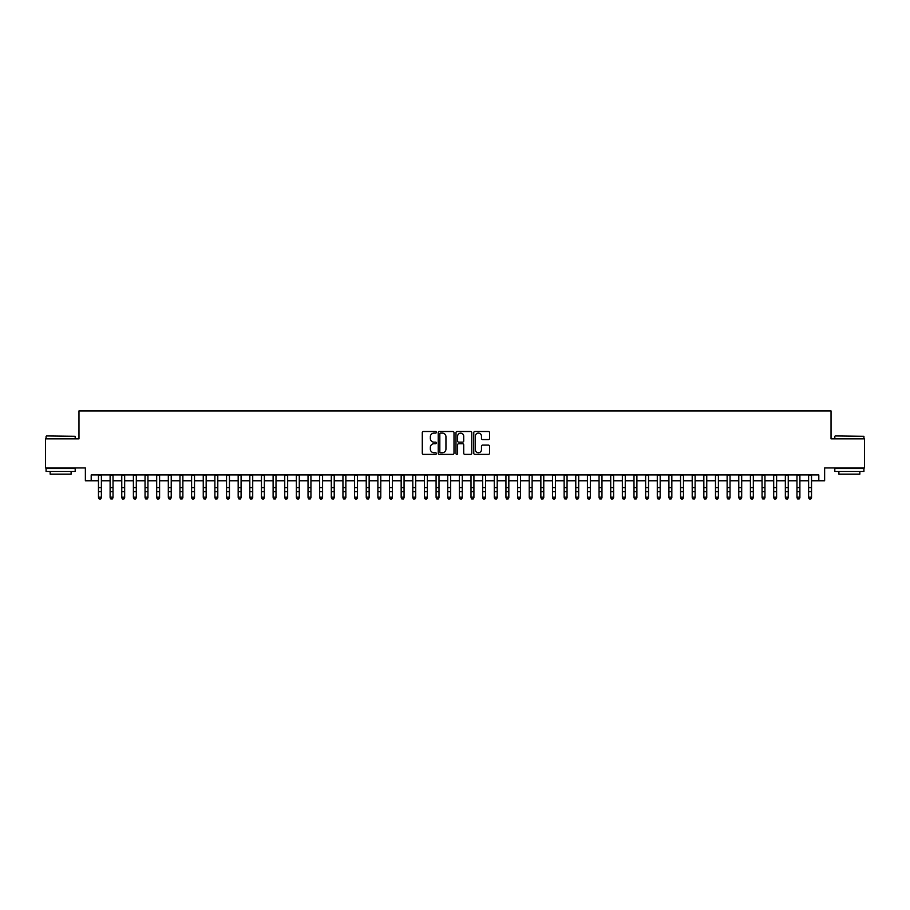 <?xml version="1.0" encoding="UTF-8"?>
<svg xmlns="http://www.w3.org/2000/svg" width="910" height="910" viewBox="0 0 910 910"><rect width="100%" height="100%" fill="white"/><g stroke="black" fill="none" stroke-linecap="round" stroke-linejoin="round"><path stroke-width="1.36" d="M436.379 432.307A0.796 0.796 0 0 0 435.572 431.499L423.434 431.499A1.137 1.137 0 0 0 422.286 432.648L422.286 453.214A1.137 1.137 0 0 0 423.434 454.363L435.572 454.363A0.796 0.796 0 0 0 436.379 453.555A0.796 0.796 0 0 0 435.572 452.759L434.002 452.759A3.651 3.651 0 0 1 430.35 449.096L430.35 447.39A3.651 3.651 0 0 1 434.002 443.727L435.572 443.727A0.796 0.796 0 0 0 436.379 442.931A0.796 0.796 0 0 0 435.572 442.135L434.002 442.135A3.651 3.651 0 0 1 430.35 438.472L430.35 436.766A3.651 3.651 0 0 1 434.002 433.103L435.572 433.103A0.796 0.796 0 0 0 436.379 432.307M488.397 439.564A1.137 1.137 0 0 0 489.534 438.415L489.534 432.648A1.137 1.137 0 0 0 488.397 431.499L474.906 431.499A1.137 1.137 0 0 0 473.769 432.648L473.769 453.214A1.137 1.137 0 0 0 474.906 454.363L488.397 454.363A1.137 1.137 0 0 0 489.534 453.214L489.534 446.241A1.137 1.137 0 0 0 488.397 445.104L482.63 445.104A1.137 1.137 0 0 0 481.481 446.241L481.481 449.699A3.06 3.06 0 0 1 478.421 452.759A3.06 3.06 0 0 1 475.373 449.699L475.373 436.163A3.06 3.06 0 0 1 478.421 433.103A3.06 3.06 0 0 1 481.481 436.163L481.481 438.415A1.137 1.137 0 0 0 482.63 439.564L488.397 439.564M91.193 480.764L91.193 474.952L818.807 474.952L818.807 480.764L824.631 480.764L824.631 467.956L864.5 467.956L864.5 438.859L831.035 438.859L831.035 410.922L78.965 410.922L78.965 438.859L45.5 438.859L45.5 467.956L85.369 467.956L85.369 480.764L98.473 480.764M453.999 432.648A1.137 1.137 0 0 0 452.861 431.499L439.371 431.499A1.137 1.137 0 0 0 438.233 432.648L438.233 453.214A1.137 1.137 0 0 0 439.371 454.363L452.861 454.363A1.137 1.137 0 0 0 453.999 453.214L453.999 432.648M457.138 431.499L470.629 431.499A1.137 1.137 0 0 1 471.767 432.648L471.767 453.214A1.137 1.137 0 0 1 470.629 454.363L464.851 454.363A1.137 1.137 0 0 1 463.713 453.214L463.713 444.876A1.137 1.137 0 0 0 462.576 443.727L458.742 443.727A1.137 1.137 0 0 0 457.605 444.876L457.605 453.555A0.796 0.796 0 0 1 456.797 454.363A0.796 0.796 0 0 1 456.001 453.555L456.001 432.648A1.137 1.137 0 0 1 457.138 431.499M101.385 480.764L110.11 480.764M113.022 480.764L121.758 480.764M124.659 480.764L133.395 480.764M136.307 480.764L145.043 480.764M147.943 480.764L156.679 480.764M159.591 480.764L168.316 480.764M171.228 480.764L179.964 480.764M182.876 480.764L191.6 480.764M194.512 480.764L203.249 480.764M206.161 480.764L214.885 480.764M217.797 480.764L226.533 480.764M229.445 480.764L238.17 480.764M241.082 480.764L249.818 480.764M252.718 480.764L261.454 480.764M264.366 480.764L273.102 480.764M276.003 480.764L284.739 480.764M287.651 480.764L296.376 480.764M299.288 480.764L308.024 480.764M310.936 480.764L319.66 480.764M322.572 480.764L331.308 480.764M334.22 480.764L342.945 480.764M345.857 480.764L354.593 480.764M357.505 480.764L366.229 480.764M369.141 480.764L377.877 480.764M380.778 480.764L389.514 480.764M392.426 480.764L401.162 480.764M404.063 480.764L412.799 480.764M415.711 480.764L424.435 480.764M427.347 480.764L436.083 480.764M438.995 480.764L447.72 480.764M450.632 480.764L459.368 480.764M462.28 480.764L471.005 480.764M473.917 480.764L482.653 480.764M485.565 480.764L494.289 480.764M497.201 480.764L505.937 480.764M508.838 480.764L517.574 480.764M520.486 480.764L529.222 480.764M532.122 480.764L540.859 480.764M543.77 480.764L552.495 480.764M555.407 480.764L564.143 480.764M567.055 480.764L575.78 480.764M578.692 480.764L587.428 480.764M590.34 480.764L599.064 480.764M601.976 480.764L610.712 480.764M613.624 480.764L622.349 480.764M625.261 480.764L633.997 480.764M636.898 480.764L645.634 480.764M648.546 480.764L657.282 480.764M660.182 480.764L668.918 480.764M671.83 480.764L680.555 480.764M683.467 480.764L692.203 480.764M695.115 480.764L703.839 480.764M706.752 480.764L715.487 480.764M718.399 480.764L727.124 480.764M730.036 480.764L738.772 480.764M741.684 480.764L750.409 480.764M753.321 480.764L762.057 480.764M764.957 480.764L773.693 480.764M776.605 480.764L785.341 480.764M788.242 480.764L796.978 480.764M799.89 480.764L808.615 480.764M811.527 480.764L818.807 480.764M440.633 433.103A0.796 0.796 0 0 0 439.826 433.899L439.826 451.963A0.796 0.796 0 0 0 440.633 452.759L442.283 452.759A3.651 3.651 0 0 0 445.945 449.096L445.945 436.766A3.651 3.651 0 0 0 442.283 433.103L440.633 433.103M463.713 436.22A3.06 3.06 0 0 0 460.653 433.16A3.06 3.06 0 0 0 457.605 436.22L457.605 440.986A1.137 1.137 0 0 0 458.742 442.135L462.576 442.135A1.137 1.137 0 0 0 463.713 440.986L463.713 436.22M101.385 474.952L101.385 497.804L100.509 499.078L99.338 498.828L100.509 499.078M98.473 474.952L98.473 497.156L101.385 497.156L100.509 498.828M99.338 499.078L98.473 497.804L99.338 498.828M46.433 435.947L75.189 436.299L46.433 435.947M60.629 471.448L46.08 471.448L46.08 468.548L75.189 468.548L75.189 471.448L60.629 471.448M71.117 471.448L71.117 474.133L50.152 474.133L50.152 471.448M835.164 435.947L863.92 436.299L835.164 435.947M849.371 471.448L834.811 471.448L834.811 468.548L863.92 468.548L863.92 471.448L849.371 471.448M859.848 471.448L859.848 474.133L838.884 474.133L838.884 471.448M113.022 474.952L113.022 497.804L112.146 499.078L110.986 498.828L112.146 499.078M110.11 474.952L110.11 497.156L113.022 497.156L112.146 498.828M110.986 499.078L110.11 497.804L110.986 498.828M124.659 474.952L124.659 497.804L123.794 499.078L122.622 498.828L123.794 499.078M121.758 474.952L121.758 497.156L124.659 497.156L123.794 498.828M122.622 499.078L121.758 497.804L122.622 498.828M136.307 474.952L136.307 497.804L135.431 499.078L134.27 498.828L135.431 499.078M133.395 474.952L133.395 497.156L136.307 497.156L135.431 498.828M134.27 499.078L133.395 497.804L134.27 498.828M147.943 474.952L147.943 497.804L147.079 499.078L145.907 498.828L147.079 499.078M145.043 474.952L145.043 497.156L147.943 497.156L147.079 498.828M145.907 499.078L145.043 497.804L145.907 498.828M159.591 474.952L159.591 497.804L158.715 499.078L157.555 498.828L158.715 499.078M156.679 474.952L156.679 497.156L159.591 497.156L158.715 498.828M157.555 499.078L156.679 497.804L157.555 498.828M171.228 474.952L171.228 497.804L170.363 499.078L169.192 498.828L170.363 499.078M168.316 474.952L168.316 497.156L171.228 497.156L170.363 498.828M169.192 499.078L168.316 497.804L169.192 498.828M182.876 474.952L182.876 497.804L182 499.078L180.84 498.828L182 499.078M179.964 474.952L179.964 497.156L182.876 497.156L182 498.828M180.84 499.078L179.964 497.804L180.84 498.828M194.512 474.952L194.512 497.804L193.637 499.078L192.476 498.828L193.637 499.078M191.6 474.952L191.6 497.156L194.512 497.156L193.637 498.828M192.476 499.078L191.6 497.804L192.476 498.828M206.161 474.952L206.161 497.804L205.285 499.078L204.124 498.828L205.285 499.078M203.249 474.952L203.249 497.156L206.161 497.156L205.285 498.828M204.124 499.078L203.249 497.804L204.124 498.828M217.797 474.952L217.797 497.804L216.921 499.078L215.761 498.828L216.921 499.078M214.885 474.952L214.885 497.156L217.797 497.156L216.921 498.828M215.761 499.078L214.885 497.804L215.761 498.828M229.445 474.952L229.445 497.804L228.569 499.078L227.398 498.828L228.569 499.078M226.533 474.952L226.533 497.156L229.445 497.156L228.569 498.828M227.398 499.078L226.533 497.804L227.398 498.828M241.082 474.952L241.082 497.804L240.206 499.078L239.046 498.828L240.206 499.078M238.17 474.952L238.17 497.156L241.082 497.156L240.206 498.828M239.046 499.078L238.17 497.804L239.046 498.828M252.718 474.952L252.718 497.804L251.854 499.078L250.682 498.828L251.854 499.078M249.818 474.952L249.818 497.156L252.718 497.156L251.854 498.828M250.682 499.078L249.818 497.804L250.682 498.828M264.366 474.952L264.366 497.804L263.49 499.078L262.33 498.828L263.49 499.078M261.454 474.952L261.454 497.156L264.366 497.156L263.49 498.828M262.33 499.078L261.454 497.804L262.33 498.828M276.003 474.952L276.003 497.804L275.138 499.078L273.967 498.828L275.138 499.078M273.102 474.952L273.102 497.156L276.003 497.156L275.138 498.828M273.967 499.078L273.102 497.804L273.967 498.828M287.651 474.952L287.651 497.804L286.775 499.078L285.615 498.828L286.775 499.078M284.739 474.952L284.739 497.156L287.651 497.156L286.775 498.828M285.615 499.078L284.739 497.804L285.615 498.828M299.288 474.952L299.288 497.804L298.423 499.078L297.251 498.828L298.423 499.078M296.376 474.952L296.376 497.156L299.288 497.156L298.423 498.828M297.251 499.078L296.376 497.804L297.251 498.828M310.936 474.952L310.936 497.804L310.06 499.078L308.899 498.828L310.06 499.078M308.024 474.952L308.024 497.156L310.936 497.156L310.06 498.828M308.899 499.078L308.024 497.804L308.899 498.828M322.572 474.952L322.572 497.804L321.696 499.078L320.536 498.828L321.696 499.078M319.66 474.952L319.66 497.156L322.572 497.156L321.696 498.828M320.536 499.078L319.66 497.804L320.536 498.828M334.22 474.952L334.22 497.804L333.344 499.078L332.184 498.828L333.344 499.078M331.308 474.952L331.308 497.156L334.22 497.156L333.344 498.828M332.184 499.078L331.308 497.804L332.184 498.828M345.857 474.952L345.857 497.804L344.981 499.078L343.821 498.828L344.981 499.078M342.945 474.952L342.945 497.156L345.857 497.156L344.981 498.828M343.821 499.078L342.945 497.804L343.821 498.828M357.505 474.952L357.505 497.804L356.629 499.078L355.457 498.828L356.629 499.078M354.593 474.952L354.593 497.156L357.505 497.156L356.629 498.828M355.457 499.078L354.593 497.804L355.457 498.828M369.141 474.952L369.141 497.804L368.266 499.078L367.105 498.828L368.266 499.078M366.229 474.952L366.229 497.156L369.141 497.156L368.266 498.828M367.105 499.078L366.229 497.804L367.105 498.828M380.778 474.952L380.778 497.804L379.914 499.078L378.742 498.828L379.914 499.078M377.877 474.952L377.877 497.156L380.778 497.156L379.914 498.828M378.742 499.078L377.877 497.804L378.742 498.828M392.426 474.952L392.426 497.804L391.55 499.078L390.39 498.828L391.55 499.078M389.514 474.952L389.514 497.156L392.426 497.156L391.55 498.828M390.39 499.078L389.514 497.804L390.39 498.828M404.063 474.952L404.063 497.804L403.198 499.078L402.027 498.828L403.198 499.078M401.162 474.952L401.162 497.156L404.063 497.156L403.198 498.828M402.027 499.078L401.162 497.804L402.027 498.828M415.711 474.952L415.711 497.804L414.835 499.078L413.675 498.828L414.835 499.078M412.799 474.952L412.799 497.156L415.711 497.156L414.835 498.828M413.675 499.078L412.799 497.804L413.675 498.828M427.347 474.952L427.347 497.804L426.483 499.078L425.311 498.828L426.483 499.078M424.435 474.952L424.435 497.156L427.347 497.156L426.483 498.828M425.311 499.078L424.435 497.804L425.311 498.828M438.995 474.952L438.995 497.804L438.12 499.078L436.959 498.828L438.12 499.078M436.083 474.952L436.083 497.156L438.995 497.156L438.12 498.828M436.959 499.078L436.083 497.804L436.959 498.828M450.632 474.952L450.632 497.804L449.756 499.078L448.596 498.828L449.756 499.078M447.72 474.952L447.72 497.156L450.632 497.156L449.756 498.828M448.596 499.078L447.72 497.804L448.596 498.828M462.28 474.952L462.28 497.804L461.404 499.078L460.244 498.828L461.404 499.078M459.368 474.952L459.368 497.156L462.28 497.156L461.404 498.828M460.244 499.078L459.368 497.804L460.244 498.828M473.917 474.952L473.917 497.804L473.041 499.078L471.88 498.828L473.041 499.078M471.005 474.952L471.005 497.156L473.917 497.156L473.041 498.828M471.88 499.078L471.005 497.804L471.88 498.828M485.565 474.952L485.565 497.804L484.689 499.078L483.517 498.828L484.689 499.078M482.653 474.952L482.653 497.156L485.565 497.156L484.689 498.828M483.517 499.078L482.653 497.804L483.517 498.828M497.201 474.952L497.201 497.804L496.325 499.078L495.165 498.828L496.325 499.078M494.289 474.952L494.289 497.156L497.201 497.156L496.325 498.828M495.165 499.078L494.289 497.804L495.165 498.828M508.838 474.952L508.838 497.804L507.973 499.078L506.802 498.828L507.973 499.078M505.937 474.952L505.937 497.156L508.838 497.156L507.973 498.828M506.802 499.078L505.937 497.804L506.802 498.828M520.486 474.952L520.486 497.804L519.61 499.078L518.45 498.828L519.61 499.078M517.574 474.952L517.574 497.156L520.486 497.156L519.61 498.828M518.45 499.078L517.574 497.804L518.45 498.828M532.122 474.952L532.122 497.804L531.258 499.078L530.086 498.828L531.258 499.078M529.222 474.952L529.222 497.156L532.122 497.156L531.258 498.828M530.086 499.078L529.222 497.804L530.086 498.828M543.77 474.952L543.77 497.804L542.895 499.078L541.734 498.828L542.895 499.078M540.859 474.952L540.859 497.156L543.77 497.156L542.895 498.828M541.734 499.078L540.859 497.804L541.734 498.828M555.407 474.952L555.407 497.804L554.543 499.078L553.371 498.828L554.543 499.078M552.495 474.952L552.495 497.156L555.407 497.156L554.543 498.828M553.371 499.078L552.495 497.804L553.371 498.828M567.055 474.952L567.055 497.804L566.179 499.078L565.019 498.828L566.179 499.078M564.143 474.952L564.143 497.156L567.055 497.156L566.179 498.828M565.019 499.078L564.143 497.804L565.019 498.828M578.692 474.952L578.692 497.804L577.816 499.078L576.656 498.828L577.816 499.078M575.78 474.952L575.78 497.156L578.692 497.156L577.816 498.828M576.656 499.078L575.78 497.804L576.656 498.828M590.34 474.952L590.34 497.804L589.464 499.078L588.304 498.828L589.464 499.078M587.428 474.952L587.428 497.156L590.34 497.156L589.464 498.828M588.304 499.078L587.428 497.804L588.304 498.828M601.976 474.952L601.976 497.804L601.101 499.078L599.94 498.828L601.101 499.078M599.064 474.952L599.064 497.156L601.976 497.156L601.101 498.828M599.94 499.078L599.064 497.804L599.94 498.828M613.624 474.952L613.624 497.804L612.748 499.078L611.577 498.828L612.748 499.078M610.712 474.952L610.712 497.156L613.624 497.156L612.748 498.828M611.577 499.078L610.712 497.804L611.577 498.828M625.261 474.952L625.261 497.804L624.385 499.078L623.225 498.828L624.385 499.078M622.349 474.952L622.349 497.156L625.261 497.156L624.385 498.828M623.225 499.078L622.349 497.804L623.225 498.828M636.898 474.952L636.898 497.804L636.033 499.078L634.861 498.828L636.033 499.078M633.997 474.952L633.997 497.156L636.898 497.156L636.033 498.828M634.861 499.078L633.997 497.804L634.861 498.828M648.546 474.952L648.546 497.804L647.67 499.078L646.51 498.828L647.67 499.078M645.634 474.952L645.634 497.156L648.546 497.156L647.67 498.828M646.51 499.078L645.634 497.804L646.51 498.828M660.182 474.952L660.182 497.804L659.318 499.078L658.146 498.828L659.318 499.078M657.282 474.952L657.282 497.156L660.182 497.156L659.318 498.828M658.146 499.078L657.282 497.804L658.146 498.828M671.83 474.952L671.83 497.804L670.954 499.078L669.794 498.828L670.954 499.078M668.918 474.952L668.918 497.156L671.83 497.156L670.954 498.828M669.794 499.078L668.918 497.804L669.794 498.828M683.467 474.952L683.467 497.804L682.602 499.078L681.431 498.828L682.602 499.078M680.555 474.952L680.555 497.156L683.467 497.156L682.602 498.828M681.431 499.078L680.555 497.804L681.431 498.828M695.115 474.952L695.115 497.804L694.239 499.078L693.079 498.828L694.239 499.078M692.203 474.952L692.203 497.156L695.115 497.156L694.239 498.828M693.079 499.078L692.203 497.804L693.079 498.828M706.752 474.952L706.752 497.804L705.876 499.078L704.715 498.828L705.876 499.078M703.839 474.952L703.839 497.156L706.752 497.156L705.876 498.828M704.715 499.078L703.839 497.804L704.715 498.828M718.399 474.952L718.399 497.804L717.524 499.078L716.363 498.828L717.524 499.078M715.487 474.952L715.487 497.156L718.399 497.156L717.524 498.828M716.363 499.078L715.487 497.804L716.363 498.828M730.036 474.952L730.036 497.804L729.16 499.078L728 498.828L729.16 499.078M727.124 474.952L727.124 497.156L730.036 497.156L729.16 498.828M728 499.078L727.124 497.804L728 498.828M741.684 474.952L741.684 497.804L740.808 499.078L739.637 498.828L740.808 499.078M738.772 474.952L738.772 497.156L741.684 497.156L740.808 498.828M739.637 499.078L738.772 497.804L739.637 498.828M753.321 474.952L753.321 497.804L752.445 499.078L751.285 498.828L752.445 499.078M750.409 474.952L750.409 497.156L753.321 497.156L752.445 498.828M751.285 499.078L750.409 497.804L751.285 498.828M764.957 474.952L764.957 497.804L764.093 499.078L762.921 498.828L764.093 499.078M762.057 474.952L762.057 497.156L764.957 497.156L764.093 498.828M762.921 499.078L762.057 497.804L762.921 498.828M776.605 474.952L776.605 497.804L775.73 499.078L774.569 498.828L775.73 499.078M773.693 474.952L773.693 497.156L776.605 497.156L775.73 498.828M774.569 499.078L773.693 497.804L774.569 498.828M788.242 474.952L788.242 497.804L787.378 499.078L786.206 498.828L787.378 499.078M785.341 474.952L785.341 497.156L788.242 497.156L787.378 498.828M786.206 499.078L785.341 497.804L786.206 498.828M799.89 474.952L799.89 497.804L799.014 499.078L797.854 498.828L799.014 499.078M796.978 474.952L796.978 497.156L799.89 497.156L799.014 498.828M797.854 499.078L796.978 497.804L797.854 498.828M811.527 474.952L811.527 497.804L810.662 499.078L809.49 498.828L810.662 499.078M808.615 474.952L808.615 497.156L811.527 497.156L810.662 498.828M809.49 499.078L808.615 497.804L809.49 498.828M101.385 487.612L98.473 487.612M101.385 491.605L98.473 491.605M101.385 475.327L98.473 475.327M113.022 487.612L110.11 487.612M113.022 491.605L110.11 491.605M113.022 475.327L110.11 475.327M124.659 487.612L121.758 487.612M124.659 491.605L121.758 491.605M124.659 475.327L121.758 475.327M136.307 487.612L133.395 487.612M136.307 491.605L133.395 491.605M136.307 475.327L133.395 475.327M147.943 487.612L145.043 487.612M147.943 491.605L145.043 491.605M147.943 475.327L145.043 475.327M159.591 487.612L156.679 487.612M159.591 491.605L156.679 491.605M159.591 475.327L156.679 475.327M171.228 487.612L168.316 487.612M171.228 491.605L168.316 491.605M171.228 475.327L168.316 475.327M182.876 487.612L179.964 487.612M182.876 491.605L179.964 491.605M182.876 475.327L179.964 475.327M194.512 487.612L191.6 487.612M194.512 491.605L191.6 491.605M194.512 475.327L191.6 475.327M206.161 487.612L203.249 487.612M206.161 491.605L203.249 491.605M206.161 475.327L203.249 475.327M217.797 487.612L214.885 487.612M217.797 491.605L214.885 491.605M217.797 475.327L214.885 475.327M229.445 487.612L226.533 487.612M229.445 491.605L226.533 491.605M229.445 475.327L226.533 475.327M241.082 487.612L238.17 487.612M241.082 491.605L238.17 491.605M241.082 475.327L238.17 475.327M252.718 487.612L249.818 487.612M252.718 491.605L249.818 491.605M252.718 475.327L249.818 475.327M264.366 487.612L261.454 487.612M264.366 491.605L261.454 491.605M264.366 475.327L261.454 475.327M276.003 487.612L273.102 487.612M276.003 491.605L273.102 491.605M276.003 475.327L273.102 475.327M287.651 487.612L284.739 487.612M287.651 491.605L284.739 491.605M287.651 475.327L284.739 475.327M299.288 487.612L296.376 487.612M299.288 491.605L296.376 491.605M299.288 475.327L296.376 475.327M310.936 487.612L308.024 487.612M310.936 491.605L308.024 491.605M310.936 475.327L308.024 475.327M322.572 487.612L319.66 487.612M322.572 491.605L319.66 491.605M322.572 475.327L319.66 475.327M334.22 487.612L331.308 487.612M334.22 491.605L331.308 491.605M334.22 475.327L331.308 475.327M345.857 487.612L342.945 487.612M345.857 491.605L342.945 491.605M345.857 475.327L342.945 475.327M357.505 487.612L354.593 487.612M357.505 491.605L354.593 491.605M357.505 475.327L354.593 475.327M369.141 487.612L366.229 487.612M369.141 491.605L366.229 491.605M369.141 475.327L366.229 475.327M380.778 487.612L377.877 487.612M380.778 491.605L377.877 491.605M380.778 475.327L377.877 475.327M392.426 487.612L389.514 487.612M392.426 491.605L389.514 491.605M392.426 475.327L389.514 475.327M404.063 487.612L401.162 487.612M404.063 491.605L401.162 491.605M404.063 475.327L401.162 475.327M415.711 487.612L412.799 487.612M415.711 491.605L412.799 491.605M415.711 475.327L412.799 475.327M427.347 487.612L424.435 487.612M427.347 491.605L424.435 491.605M427.347 475.327L424.435 475.327M438.995 487.612L436.083 487.612M438.995 491.605L436.083 491.605M438.995 475.327L436.083 475.327M450.632 487.612L447.72 487.612M450.632 491.605L447.72 491.605M450.632 475.327L447.72 475.327M462.28 487.612L459.368 487.612M462.28 491.605L459.368 491.605M462.28 475.327L459.368 475.327M473.917 487.612L471.005 487.612M473.917 491.605L471.005 491.605M473.917 475.327L471.005 475.327M485.565 487.612L482.653 487.612M485.565 491.605L482.653 491.605M485.565 475.327L482.653 475.327M497.201 487.612L494.289 487.612M497.201 491.605L494.289 491.605M497.201 475.327L494.289 475.327M508.838 487.612L505.937 487.612M508.838 491.605L505.937 491.605M508.838 475.327L505.937 475.327M520.486 487.612L517.574 487.612M520.486 491.605L517.574 491.605M520.486 475.327L517.574 475.327M532.122 487.612L529.222 487.612M532.122 491.605L529.222 491.605M532.122 475.327L529.222 475.327M543.77 487.612L540.859 487.612M543.77 491.605L540.859 491.605M543.77 475.327L540.859 475.327M555.407 487.612L552.495 487.612M555.407 491.605L552.495 491.605M555.407 475.327L552.495 475.327M567.055 487.612L564.143 487.612M567.055 491.605L564.143 491.605M567.055 475.327L564.143 475.327M578.692 487.612L575.78 487.612M578.692 491.605L575.78 491.605M578.692 475.327L575.78 475.327M590.34 487.612L587.428 487.612M590.34 491.605L587.428 491.605M590.34 475.327L587.428 475.327M601.976 487.612L599.064 487.612M601.976 491.605L599.064 491.605M601.976 475.327L599.064 475.327M613.624 487.612L610.712 487.612M613.624 491.605L610.712 491.605M613.624 475.327L610.712 475.327M625.261 487.612L622.349 487.612M625.261 491.605L622.349 491.605M625.261 475.327L622.349 475.327M636.898 487.612L633.997 487.612M636.898 491.605L633.997 491.605M636.898 475.327L633.997 475.327M648.546 487.612L645.634 487.612M648.546 491.605L645.634 491.605M648.546 475.327L645.634 475.327M660.182 487.612L657.282 487.612M660.182 491.605L657.282 491.605M660.182 475.327L657.282 475.327M671.83 487.612L668.918 487.612M671.83 491.605L668.918 491.605M671.83 475.327L668.918 475.327M683.467 487.612L680.555 487.612M683.467 491.605L680.555 491.605M683.467 475.327L680.555 475.327M695.115 487.612L692.203 487.612M695.115 491.605L692.203 491.605M695.115 475.327L692.203 475.327M706.752 487.612L703.839 487.612M706.752 491.605L703.839 491.605M706.752 475.327L703.839 475.327M718.399 487.612L715.487 487.612M718.399 491.605L715.487 491.605M718.399 475.327L715.487 475.327M730.036 487.612L727.124 487.612M730.036 491.605L727.124 491.605M730.036 475.327L727.124 475.327M741.684 487.612L738.772 487.612M741.684 491.605L738.772 491.605M741.684 475.327L738.772 475.327M753.321 487.612L750.409 487.612M753.321 491.605L750.409 491.605M753.321 475.327L750.409 475.327M764.957 487.612L762.057 487.612M764.957 491.605L762.057 491.605M764.957 475.327L762.057 475.327M776.605 487.612L773.693 487.612M776.605 491.605L773.693 491.605M776.605 475.327L773.693 475.327M788.242 487.612L785.341 487.612M788.242 491.605L785.341 491.605M788.242 475.327L785.341 475.327M799.89 487.612L796.978 487.612M799.89 491.605L796.978 491.605M799.89 475.327L796.978 475.327M811.527 487.612L808.615 487.612M811.527 491.605L808.615 491.605M811.527 475.327L808.615 475.327M46.08 438.859L46.08 436.299M52.723 468.548L52.723 467.956M68.546 468.548L68.546 467.956M75.189 438.859L75.189 436.299M834.811 438.859L834.811 436.299M841.454 468.548L841.454 467.956M857.277 468.548L857.277 467.956M863.92 438.859L863.92 436.299"/></g></svg>
